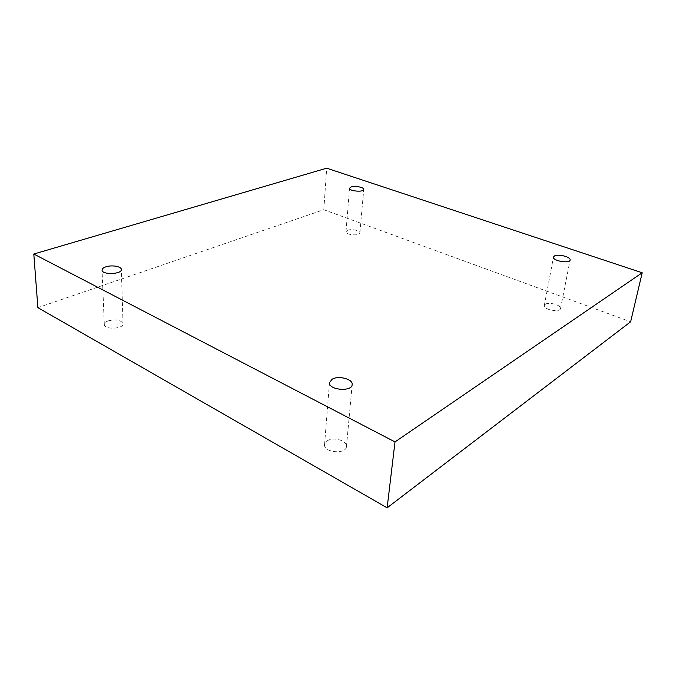 <?xml version="1.0" encoding="UTF-8"?>
<svg xmlns="http://www.w3.org/2000/svg" width="676" height="676" viewBox="0 0 676 676"><rect width="100%" height="100%" fill="white"/><g stroke="black" fill="none" stroke-linecap="round" stroke-linejoin="round"><path stroke-width="0.51" stroke-dasharray="3.38 2.54" d="M37.881 307.656L323.804 209.721L630.632 321.784M323.804 209.721L326.711 168.189M545.245 304.301C548.861 301.673 561.579 305.172 560.522 308.543C560.091 312.836 543.073 309.608 544.307 305.493L545.245 304.301M347.557 230.271C351.359 228.657 360.367 230.567 359.877 232.899C359.936 236.211 345.351 234.961 345.985 231.707L347.557 230.271M108.008 320.931C115.959 319.013 120.97 319.934 123.049 323.686C123.733 329.043 104.079 329.93 104.315 324.497C104.341 323.086 105.574 321.894 108.008 320.931M327.176 440.879C333.344 436.595 347.439 440.642 346.458 446.481C346.298 454.661 323.322 452.683 324.556 444.588L327.176 440.879M346.458 446.481L352.179 384.551M324.556 444.588L329.508 382.599M123.049 323.686L121.325 269.496M104.315 324.497L102.051 270.054M359.877 232.899L363.747 189.449M345.985 231.707L349.551 188.241M560.522 308.543L570.113 260.023M544.307 305.493L553.458 257.091"/><path stroke-width="1.01" d="M326.711 168.189L642.2 272.766L395.004 441.918L33.8 254.024L326.711 168.189M395.004 441.918L387.137 507.811L630.632 321.784L642.2 272.766M554.379 256.01C558.03 253.661 571.119 256.964 570.113 260.023C569.775 263.919 552.284 260.818 553.458 257.091L554.379 256.01M351.14 186.956C355.01 185.537 364.229 187.353 363.747 189.449C363.849 192.44 348.943 191.164 349.551 188.241L351.14 186.956M105.87 266.834C111.734 264.764 121.528 266.445 121.325 269.496C122.018 274.388 101.78 275.014 102.051 270.054C102.084 268.761 103.36 267.688 105.87 266.834M332.178 379.185C338.515 375.281 353.125 379.16 352.179 384.551C352.086 392.131 328.299 390.086 329.508 382.599L332.178 379.185M387.137 507.811L37.881 307.656L33.8 254.024"/></g></svg>
